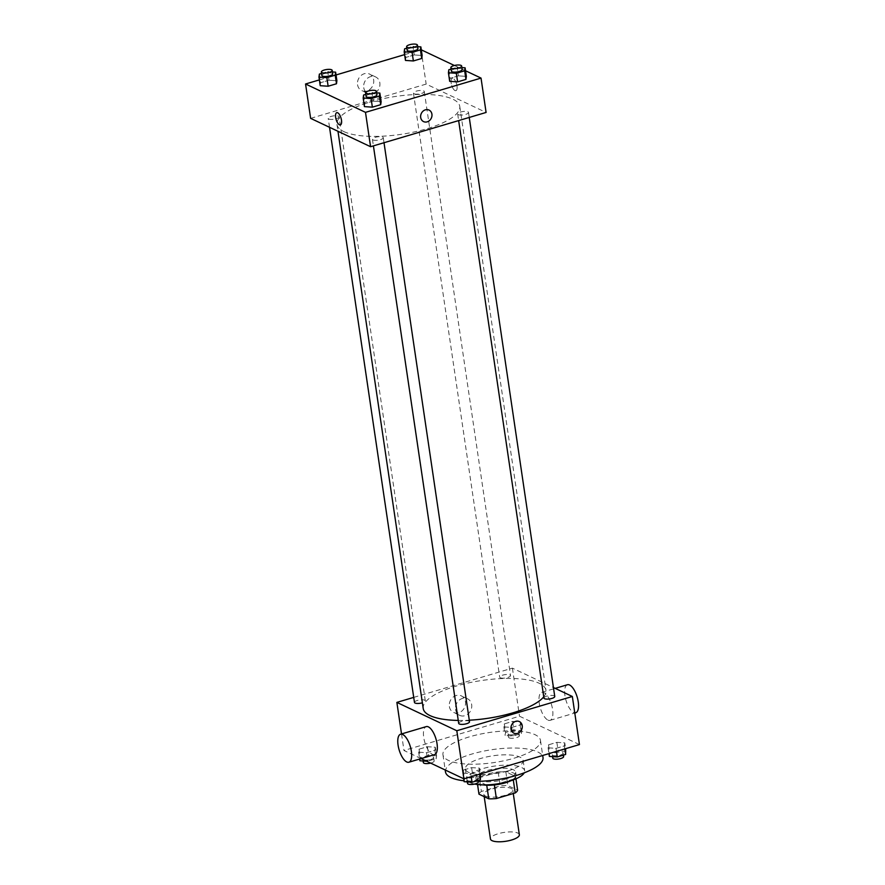 <?xml version="1.0" encoding="UTF-8"?>
<svg xmlns="http://www.w3.org/2000/svg" width="885" height="885" viewBox="0 0 885 885"><rect width="100%" height="100%" fill="white"/><g stroke="black" fill="none" stroke-linecap="round" stroke-linejoin="round"><path stroke-width="0.66" stroke-dasharray="4.42 3.32" d="M519.351 834.721A14.602 4.502 -8.4 0 0 504.24 832.398A14.602 4.502 -8.4 0 0 490.456 838.991M485.467 796.002A14.602 4.502 -8.4 0 0 502.049 796.091A14.602 4.502 -8.4 0 0 512.747 790.062A14.602 4.502 -8.4 0 0 497.647 787.739A14.602 4.502 -8.4 0 0 483.863 794.332A14.602 4.502 -8.4 0 0 485.467 796.002M513.289 779.917L513.178 779.198A19.614 6.051 -8.4 0 0 515.601 776.477L505.833 771.853A19.614 6.051 -8.4 0 0 498.2 772.118L479.371 777.705L481.396 791.444L500.224 785.858A19.614 6.051 -8.4 0 1 507.857 785.603L517.625 790.216M481.396 791.444A19.614 6.051 -8.4 0 0 478.973 794.166M513.178 779.198L494.372 784.929M486.739 785.216L476.949 780.426L477.557 784.508M486.717 785.05A19.614 6.051 -8.4 0 0 494.35 784.785M479.371 777.705A19.614 6.051 -8.4 0 0 476.949 780.426M483.033 784.884A20.078 6.195 171.6 0 1 476.407 781.389A20.078 6.195 171.6 0 1 495.368 772.317A20.078 6.195 171.6 0 1 516.143 775.514A20.078 6.195 171.6 0 1 510.811 780.78M504.926 779.353A20.078 6.195 -8.4 0 0 515.634 772.085A20.078 6.195 -8.4 0 0 494.859 768.888A20.078 6.195 -8.4 0 0 475.909 777.948A20.078 6.195 -8.4 0 0 478.121 780.249A20.078 6.195 -8.4 0 0 504.926 779.353M498.2 772.118L500.224 785.858M515.601 776.477L515.955 778.844M505.833 771.853L507.857 785.603M474.659 784.055A29.205 9.016 171.6 0 1 466.871 779.287A29.205 9.016 171.6 0 1 494.449 766.1A29.205 9.016 171.6 0 1 524.661 770.746A29.205 9.016 171.6 0 1 524.241 772.826M507.57 771.012A29.205 9.016 171.6 0 1 465.355 768.976A29.205 9.016 171.6 0 1 492.934 755.79A29.205 9.016 171.6 0 1 523.135 760.447A29.205 9.016 171.6 0 1 507.57 771.012M478.32 781.344A49.283 15.211 171.6 0 1 464.005 780.791M445.487 771.908A49.283 15.211 171.6 0 1 492.027 749.661A49.283 15.211 171.6 0 1 543.003 757.505M514.185 758.168A49.283 15.211 -8.4 0 0 540.469 740.336A49.283 15.211 -8.4 0 0 489.482 732.492A49.283 15.211 -8.4 0 0 442.954 754.728A49.283 15.211 -8.4 0 0 448.385 760.381A49.283 15.211 -8.4 0 0 514.185 758.168M564.774 742.88L564.353 745.889L556.012 748.356L548.103 747.825L548.523 744.816L556.864 742.349L564.774 742.88L564.353 745.889L556.012 748.356L548.103 747.825L548.523 744.816L556.864 742.349L564.774 742.88L565.637 748.677M520.557 721.961L520.126 724.97L511.795 727.437L503.875 726.906L504.295 723.897L512.636 721.43L520.557 721.961L520.126 724.97L511.795 727.437L503.875 726.906L504.295 723.897L512.636 721.43L520.557 721.961L521.818 730.545L521.398 733.554L513.057 736.032L505.147 735.49L505.567 732.481L513.908 730.014L521.818 730.545M421.116 758.6L403.969 750.491L519.506 716.219L579.443 744.573M479.537 768.158L479.117 771.167L470.776 773.645L462.866 773.103L463.286 770.094L471.628 767.627L479.537 768.158L479.117 771.167L470.776 773.645L462.866 773.103L463.286 770.094L471.628 767.627L479.537 768.158L480.4 773.955M435.32 747.239L434.889 750.248L426.559 752.715L418.638 752.184L419.059 749.175L427.4 746.708L435.32 747.239L434.889 750.248L426.559 752.715L418.638 752.184L419.059 749.175L427.4 746.708L435.32 747.239L436.582 755.823L436.161 758.832L426.692 761.233M458.253 720.423A62.061 19.149 -8.4 0 0 469.293 720.202M543.733 696.827A62.061 19.149 -8.4 0 0 546.001 690.366A62.061 19.149 -8.4 0 0 481.805 680.488A62.061 19.149 -8.4 0 0 423.207 708.498M413.715 697.391L512.404 668.131L553.435 687.534M500.302 677.766A5.476 1.693 -8.4 0 0 506.519 677.799A5.476 1.693 -8.4 0 0 510.534 675.532A5.476 1.693 -8.4 0 0 504.87 674.669A5.476 1.693 -8.4 0 0 499.693 677.136A5.476 1.693 -8.4 0 0 500.302 677.766M554.751 696.451A5.476 1.693 -8.4 0 0 549.087 695.588A5.476 1.693 -8.4 0 0 543.921 698.055M469.515 721.729A5.476 1.693 -8.4 0 0 463.851 720.866A5.476 1.693 -8.4 0 0 458.684 723.333M414.457 702.413A5.476 1.693 171.6 0 1 418.472 700.157A5.476 1.693 171.6 0 1 424.689 700.19A5.476 1.693 171.6 0 1 425.298 700.809A5.476 1.693 171.6 0 1 422.366 702.801M512.404 668.131L519.506 716.219M401.524 733.942L403.969 750.491M449.381 706.54A9.16 7.91 115.3 0 0 453.507 712.425A9.16 7.91 115.3 0 0 464.57 707.535A9.16 7.91 115.3 0 0 461.339 695.875A9.16 7.91 115.3 0 0 452.733 697.468A9.16 7.91 115.3 0 0 449.381 706.54M547.948 720.091A14.602 5.83 -106.5 0 0 550.072 720.357A14.602 5.83 -106.5 0 0 551.51 704.692A14.602 5.83 -106.5 0 0 541.775 692.347A14.602 5.83 -106.5 0 0 539.706 705.599A14.602 5.83 -106.5 0 0 547.948 720.091M434.546 754.617A14.602 5.83 73.5 0 1 424.8 742.272A14.602 5.83 73.5 0 1 426.238 726.618M567.44 684.736A14.602 5.83 -106.5 0 0 565.382 697.977A14.602 5.83 -106.5 0 0 573.624 712.48A14.602 5.83 -106.5 0 0 575.748 712.735M455.576 709.471A9.16 7.91 115.3 0 0 459.702 715.357A9.16 7.91 115.3 0 0 470.765 710.467A9.16 7.91 115.3 0 0 467.534 698.807A9.16 7.91 115.3 0 0 458.928 700.4A9.16 7.91 115.3 0 0 455.576 709.471M513.875 733.134L513.875 733.134A6.394 5.52 -64.7 0 1 510.988 729.019A6.394 5.52 -64.7 0 1 513.333 722.691A6.394 5.52 -64.7 0 1 519.34 721.574L519.34 721.574M343.811 131.577A62.061 19.149 -8.4 0 0 414.291 131.953A62.061 19.149 -8.4 0 0 459.757 106.333A62.061 19.149 -8.4 0 0 395.562 96.454A62.061 19.149 -8.4 0 0 336.964 124.464A62.061 19.149 -8.4 0 0 343.811 131.577M338.446 116.156A5.476 1.693 171.6 0 1 339.055 116.776A5.476 1.693 171.6 0 1 333.877 119.254A5.476 1.693 171.6 0 1 328.213 118.38A5.476 1.693 171.6 0 1 332.229 116.123A5.476 1.693 171.6 0 1 338.446 116.156M458.275 114.652A5.476 1.693 -8.4 0 0 464.503 114.685A5.476 1.693 -8.4 0 0 468.508 112.417A5.476 1.693 -8.4 0 0 462.844 111.543A5.476 1.693 -8.4 0 0 457.678 114.021A5.476 1.693 -8.4 0 0 458.275 114.652M373.039 139.93A5.476 1.693 -8.4 0 0 379.267 139.963A5.476 1.693 -8.4 0 0 383.271 137.695A5.476 1.693 -8.4 0 0 377.607 136.832A5.476 1.693 -8.4 0 0 372.441 139.299A5.476 1.693 -8.4 0 0 373.039 139.93M414.058 93.733A5.476 1.693 -8.4 0 0 420.275 93.766A5.476 1.693 -8.4 0 0 424.291 91.498A5.476 1.693 -8.4 0 0 418.627 90.624A5.476 1.693 -8.4 0 0 413.45 93.102A5.476 1.693 -8.4 0 0 414.058 93.733M310.624 118.358L426.161 84.086L486.097 112.45M414.224 54.936L422.134 55.478L414.224 54.936L405.883 57.414L414.224 54.936L412.952 46.352L417.665 46.673M405.463 60.423L405.883 57.414L405.463 60.423M373.204 101.133L381.125 101.675L373.204 101.133L364.874 103.611L373.204 101.133L371.943 92.549L376.656 92.87M364.443 106.62L364.874 103.611L364.443 106.62M404.6 54.627L421.304 49.837M454.381 65.49L465.532 70.756M319.363 79.904L336.046 74.96M458.441 75.856L466.362 76.398L458.441 75.856L450.111 78.334L458.441 75.856L457.18 67.271L461.893 67.592M449.68 81.343L450.111 78.334L449.68 81.343M328.988 80.214L336.897 80.756L328.988 80.214L320.647 82.692L328.988 80.214L327.716 71.63L332.428 71.951M320.226 85.701L320.647 82.692L320.226 85.701M421.083 49.737L426.161 84.086M357.551 84.717A9.16 7.91 115.3 0 0 361.688 90.602A9.16 7.91 115.3 0 0 372.751 85.712A9.16 7.91 115.3 0 0 369.521 74.052A9.16 7.91 115.3 0 0 360.914 75.645A9.16 7.91 115.3 0 0 357.551 84.717M454.99 90.535A6.394 2.555 -106.5 0 0 455.919 90.646A6.394 2.555 -106.5 0 0 456.549 83.798A6.394 2.555 -106.5 0 0 452.279 78.4A6.394 2.555 -106.5 0 0 451.383 84.197A6.394 2.555 -106.5 0 0 454.99 90.535A6.394 2.555 -106.5 0 0 455.919 90.657A6.394 2.555 -106.5 0 0 456.538 83.798A6.394 2.555 -106.5 0 0 452.279 78.4A6.394 2.555 -106.5 0 0 451.383 84.197A6.394 2.555 -106.5 0 0 454.99 90.535M336.754 112.66L336.754 112.66A6.394 2.555 73.5 0 1 337.683 112.771A6.394 2.555 73.5 0 1 341.289 119.121A6.394 2.555 73.5 0 1 340.393 124.918L340.382 124.918M363.746 87.648A9.16 7.91 115.3 0 0 367.883 93.533A9.16 7.91 115.3 0 0 378.946 88.633A9.16 7.91 115.3 0 0 375.716 76.984A9.16 7.91 115.3 0 0 367.109 78.577A9.16 7.91 115.3 0 0 363.746 87.648M423.572 121.61L423.572 121.61A6.394 5.52 -64.7 0 1 420.685 117.495A6.394 5.52 -64.7 0 1 423.03 111.167A6.394 5.52 -64.7 0 1 429.037 110.061L429.037 110.061M321.576 73.444L327.716 71.63M332.705 73.831A5.476 1.693 -8.4 0 0 327.041 72.968A5.476 1.693 -8.4 0 0 321.874 75.435M319.374 74.097L320.647 82.692M406.812 48.166L412.952 46.352M417.941 48.553A5.476 1.693 -8.4 0 0 412.277 47.69A5.476 1.693 -8.4 0 0 407.111 50.157M404.611 48.819L405.883 57.414M365.804 94.363L371.943 92.549M376.933 94.75A5.476 1.693 -8.4 0 0 371.269 93.887A5.476 1.693 -8.4 0 0 366.102 96.354M363.602 95.016L364.874 103.611M451.04 69.085L457.18 67.271M462.169 69.472A5.476 1.693 -8.4 0 0 456.505 68.61A5.476 1.693 -8.4 0 0 451.339 71.077M448.839 69.738L450.111 78.334M419.91 760.768L420.331 757.759L428.672 755.292L436.582 755.823M423.428 759.728A5.476 1.693 -8.4 0 0 429.656 759.761A5.476 1.693 -8.4 0 0 433.661 757.505A5.476 1.693 -8.4 0 0 427.997 756.631A5.476 1.693 -8.4 0 0 422.831 759.098A5.476 1.693 -8.4 0 0 423.428 759.728M434.889 750.248L436.161 758.832M426.559 752.715L427.82 761.31M418.638 752.184L419.656 759.031M419.059 749.175L420.331 757.759M427.4 746.708L428.672 755.292M430.619 763.091A5.476 1.693 -8.4 0 0 434.17 760.934A5.476 1.693 -8.4 0 0 428.506 760.06A5.476 1.693 -8.4 0 0 423.34 762.538M508.665 734.45A5.476 1.693 -8.4 0 0 514.893 734.484A5.476 1.693 -8.4 0 0 518.898 732.227A5.476 1.693 -8.4 0 0 513.234 731.353A5.476 1.693 -8.4 0 0 508.067 733.82A5.476 1.693 -8.4 0 0 508.665 734.45M520.126 724.97L521.398 733.554M511.795 727.437L513.057 736.032M503.875 726.906L505.147 735.49M504.295 723.897L505.567 732.481M512.636 721.43L513.908 730.014M509.174 737.88A5.476 1.693 -8.4 0 0 515.391 737.913A5.476 1.693 -8.4 0 0 519.406 735.656A5.476 1.693 -8.4 0 0 513.742 734.782A5.476 1.693 -8.4 0 0 508.576 737.26A5.476 1.693 -8.4 0 0 509.174 737.88M464.138 781.687L464.559 778.678L472.889 776.211L480.809 776.742M467.656 780.647A5.476 1.693 -8.4 0 0 473.873 780.681A5.476 1.693 -8.4 0 0 477.889 778.424A5.476 1.693 -8.4 0 0 472.225 777.55A5.476 1.693 -8.4 0 0 467.059 780.017A5.476 1.693 -8.4 0 0 467.656 780.647M479.117 771.167L479.57 774.198M470.776 773.645L471.229 776.676M462.866 773.103L463.696 778.734M463.286 770.094L464.559 778.678M471.628 767.627L472.889 776.211M478.398 781.853A5.476 1.693 -8.4 0 0 472.734 780.979A5.476 1.693 -8.4 0 0 467.557 783.457M549.375 756.409L549.795 753.4L558.125 750.934L566.046 751.465M552.893 755.37A5.476 1.693 -8.4 0 0 559.11 755.403A5.476 1.693 -8.4 0 0 563.125 753.146A5.476 1.693 -8.4 0 0 557.462 752.272A5.476 1.693 -8.4 0 0 552.295 754.739A5.476 1.693 -8.4 0 0 552.893 755.37M564.353 745.889L564.807 748.92M556.012 748.356L556.466 751.398M548.103 747.825L548.954 753.622M548.523 744.816L549.795 753.4M556.864 742.349L558.125 750.934M563.634 756.575A5.476 1.693 -8.4 0 0 557.97 755.702A5.476 1.693 -8.4 0 0 552.793 758.179M513.267 793.524L512.747 790.062M484.195 796.633L483.863 794.332M475.909 777.948L476.407 781.389M515.634 772.085L516.143 775.514M465.355 768.976L466.871 779.287M523.135 760.447L524.661 770.746M442.954 754.728L445.199 769.994M540.469 740.336L542.704 755.48M550.072 720.357L574.785 713.022M541.775 692.347L555.194 688.375M467.534 698.807L461.339 695.875M459.702 715.357L453.507 712.425M336.964 124.464L337.97 131.29M459.757 106.333L546.001 690.366M425.298 700.809L339.055 116.776M329.53 127.296L328.213 118.38M457.678 114.021L458.651 120.592M468.508 112.417L469.249 117.439M372.441 139.299L373.415 145.87M383.271 137.695L384.013 142.717M413.45 93.102L499.693 677.136M424.291 91.498L510.534 675.532M375.716 76.984L369.521 74.052M367.883 93.533L361.688 90.602M422.831 759.098L423.107 760.989M433.661 757.505L434.17 760.934M508.067 733.82L508.576 737.26M518.898 732.227L519.406 735.656M467.059 780.017L467.335 781.909M477.889 778.424L478.188 780.404M552.295 754.739L552.572 756.631M563.125 753.146L563.424 755.126"/><path stroke-width="1.33" d="M484.195 796.633L490.456 838.991A14.602 4.502 -8.4 0 0 492.06 840.661A14.602 4.502 -8.4 0 0 508.643 840.75A14.602 4.502 -8.4 0 0 519.351 834.721L513.267 793.524M513.289 779.917L515.214 792.949A19.614 6.051 -8.4 0 0 517.625 790.216L515.955 778.844M515.214 792.949L496.385 798.535A19.614 6.051 -8.4 0 1 488.752 798.79L478.973 794.166L477.557 784.508M494.372 784.929L496.385 798.535M486.739 785.216L488.752 798.79M510.811 780.78A20.078 6.195 171.6 0 1 505.435 782.783A20.078 6.195 171.6 0 1 483.033 784.884M524.241 772.826A29.205 9.016 171.6 0 1 509.085 781.322A29.205 9.016 171.6 0 1 474.659 784.055M542.704 755.48L543.003 757.505A49.283 15.211 171.6 0 1 516.729 775.337A49.283 15.211 171.6 0 1 478.32 781.344M464.005 780.791A49.283 15.211 171.6 0 1 445.487 771.908L445.199 769.994M553.435 687.534L572.341 696.484L579.443 744.573L463.917 778.844L421.116 758.6M572.341 696.484L456.815 730.744L463.917 778.844M510.988 729.019A6.394 5.52 -64.7 0 1 513.333 722.691A6.394 5.52 -64.7 0 1 519.34 721.574A6.394 5.52 -64.7 0 1 521.597 729.716A6.394 5.52 -64.7 0 1 513.875 733.134A6.394 5.52 -64.7 0 1 510.988 729.019M337.97 131.29L423.207 708.498A62.061 19.149 -8.4 0 0 430.055 715.611A62.061 19.149 -8.4 0 0 458.253 720.423M469.293 720.202A62.061 19.149 -8.4 0 0 543.733 696.827M456.815 730.744L396.867 702.391L413.715 697.391M458.651 120.592L543.921 698.055A5.476 1.693 -8.4 0 0 544.518 698.685A5.476 1.693 -8.4 0 0 550.747 698.719A5.476 1.693 -8.4 0 0 554.751 696.451L469.249 117.439M373.415 145.87L458.684 723.333A5.476 1.693 -8.4 0 0 459.282 723.963A5.476 1.693 -8.4 0 0 465.51 723.996A5.476 1.693 -8.4 0 0 469.515 721.729L384.013 142.717M422.366 702.801A5.476 1.693 171.6 0 1 414.457 702.413L329.53 127.296M396.867 702.391L401.524 733.942M400.562 734.229L426.238 726.618A14.602 5.83 73.5 0 1 428.362 726.873A14.602 5.83 73.5 0 1 436.604 741.376A14.602 5.83 73.5 0 1 434.546 754.617L408.87 762.228A14.602 5.83 73.5 0 1 399.135 749.883A14.602 5.83 73.5 0 1 400.562 734.229A14.602 5.83 73.5 0 1 402.686 734.484A14.602 5.83 73.5 0 1 410.939 748.987A14.602 5.83 73.5 0 1 408.87 762.228M574.785 713.022L575.748 712.735A14.602 5.83 -106.5 0 0 577.186 697.081A14.602 5.83 -106.5 0 0 567.44 684.736L555.194 688.375M519.34 721.574A6.394 5.52 -64.7 0 1 521.597 729.716A6.394 5.52 -64.7 0 1 513.875 733.134M465.532 70.756L481.031 78.09L486.097 112.45L370.572 146.711L310.624 118.358L305.557 83.998L319.363 79.904M481.031 78.09L365.494 112.351L370.572 146.711M420.685 117.506A6.394 5.52 -64.7 0 1 423.03 111.167A6.394 5.52 -64.7 0 1 429.037 110.061A6.394 5.52 -64.7 0 1 431.294 118.192A6.394 5.52 -64.7 0 1 423.572 121.61A6.394 5.52 -64.7 0 1 420.685 117.506M422.134 55.478L421.714 58.476L413.372 60.954L405.463 60.423L413.372 60.954L421.714 58.476L422.134 55.478L420.862 46.883L420.441 49.892L412.111 52.37L404.191 51.828L404.611 48.819L406.812 48.166M381.125 101.675L380.705 104.684L372.364 107.151L364.443 106.62L372.364 107.151L380.705 104.684L381.125 101.675L379.853 93.08L379.433 96.089L371.092 98.567L363.182 98.025L363.602 95.016L365.804 94.363M421.304 49.837L454.381 65.49M336.046 74.96L404.6 54.627M365.494 112.351L305.557 83.998M466.362 76.398L465.941 79.396L457.6 81.874L449.68 81.343L457.6 81.874L465.941 79.396L466.362 76.398L465.09 67.802L464.669 70.811L456.328 73.289L448.418 72.747L448.839 69.738L451.04 69.085M336.897 80.756L336.477 83.765L328.136 86.232L320.226 85.701L328.136 86.232L336.477 83.765L336.897 80.756L335.625 72.161L335.205 75.17L326.875 77.648L318.954 77.106L319.374 74.097L321.576 73.444M337.683 112.782A6.394 2.555 73.5 0 1 341.289 119.121A6.394 2.555 73.5 0 1 340.382 124.918A6.394 2.555 73.5 0 1 336.123 119.519A6.394 2.555 73.5 0 1 336.754 112.66A6.394 2.555 73.5 0 1 337.683 112.782M340.393 124.918A6.394 2.555 73.5 0 1 336.123 119.508A6.394 2.555 73.5 0 1 336.754 112.66M429.037 110.061A6.394 5.52 -64.7 0 1 431.294 118.192A6.394 5.52 -64.7 0 1 423.572 121.61M332.428 71.951L335.625 72.161M321.366 71.995L321.874 75.435A5.476 1.693 -8.4 0 0 322.483 76.066A5.476 1.693 -8.4 0 0 328.7 76.099A5.476 1.693 -8.4 0 0 332.705 73.831L332.207 70.402A5.476 1.693 -8.4 0 0 326.543 69.528A5.476 1.693 -8.4 0 0 321.366 71.995A5.476 1.693 -8.4 0 0 321.974 72.625A5.476 1.693 -8.4 0 0 328.191 72.659A5.476 1.693 -8.4 0 0 332.207 70.402M335.205 75.17L336.477 83.765M326.875 77.648L328.136 86.232M318.954 77.106L320.226 85.701M417.665 46.673L420.862 46.883M406.602 46.717L407.111 50.157A5.476 1.693 -8.4 0 0 407.719 50.788A5.476 1.693 -8.4 0 0 413.937 50.821A5.476 1.693 -8.4 0 0 417.941 48.553L417.443 45.124A5.476 1.693 -8.4 0 0 411.779 44.25A5.476 1.693 -8.4 0 0 406.602 46.717A5.476 1.693 -8.4 0 0 407.211 47.347A5.476 1.693 -8.4 0 0 413.428 47.381A5.476 1.693 -8.4 0 0 417.443 45.124M420.441 49.892L421.714 58.476M412.111 52.37L413.372 60.954M404.191 51.828L405.463 60.423M376.656 92.87L379.853 93.08M365.594 92.914L366.102 96.354A5.476 1.693 -8.4 0 0 366.7 96.985A5.476 1.693 -8.4 0 0 372.917 97.018A5.476 1.693 -8.4 0 0 376.933 94.75L376.424 91.321A5.476 1.693 -8.4 0 0 370.76 90.447A5.476 1.693 -8.4 0 0 365.594 92.914A5.476 1.693 -8.4 0 0 366.191 93.544A5.476 1.693 -8.4 0 0 372.419 93.578A5.476 1.693 -8.4 0 0 376.424 91.321M379.433 96.089L380.705 104.684M371.092 98.567L372.364 107.151M363.182 98.025L364.443 106.62M461.893 67.592L465.09 67.802M450.83 67.636L451.339 71.077A5.476 1.693 -8.4 0 0 451.936 71.707A5.476 1.693 -8.4 0 0 458.153 71.74A5.476 1.693 -8.4 0 0 462.169 69.472L461.66 66.043A5.476 1.693 -8.4 0 0 455.996 65.169A5.476 1.693 -8.4 0 0 450.83 67.636A5.476 1.693 -8.4 0 0 451.427 68.267A5.476 1.693 -8.4 0 0 457.656 68.3A5.476 1.693 -8.4 0 0 461.66 66.043M464.669 70.811L465.941 79.396M456.328 73.289L457.6 81.874M448.418 72.747L449.68 81.343M426.692 761.233L419.91 760.768L419.656 759.031M423.107 760.989L423.34 762.538A5.476 1.693 -8.4 0 0 423.937 763.169A5.476 1.693 -8.4 0 0 430.619 763.091M480.4 773.955L480.389 779.751L472.048 782.229L464.138 781.687L463.696 778.734M479.57 774.198L480.389 779.751M471.229 776.676L472.048 782.229M467.335 781.909L467.557 783.457A5.476 1.693 -8.4 0 0 468.165 784.088A5.476 1.693 -8.4 0 0 474.382 784.121A5.476 1.693 -8.4 0 0 478.398 781.853L478.188 780.404M565.637 748.677L565.626 754.474L557.284 756.952L549.375 756.409L548.954 753.622M564.807 748.92L565.626 754.474M556.466 751.398L557.284 756.952M552.572 756.631L552.793 758.179A5.476 1.693 -8.4 0 0 553.402 758.81A5.476 1.693 -8.4 0 0 559.619 758.832A5.476 1.693 -8.4 0 0 563.634 756.575L563.424 755.126"/></g></svg>
